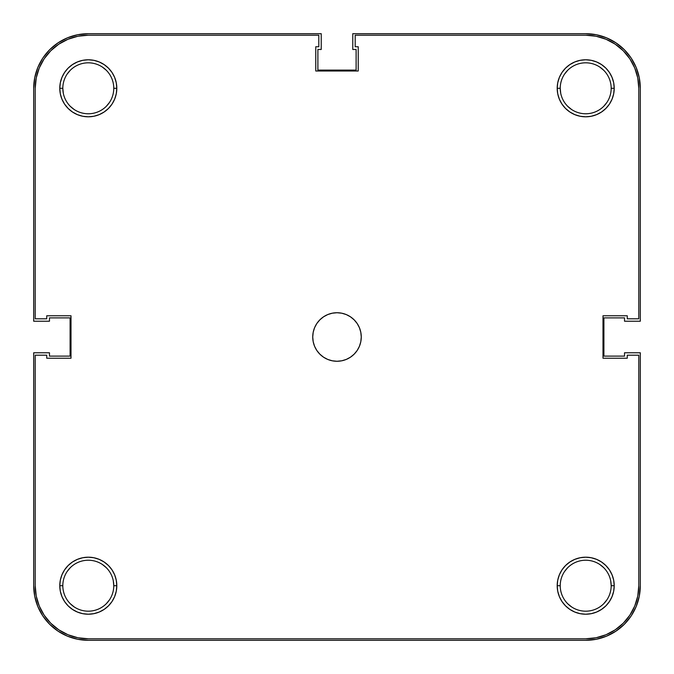 <?xml version="1.0" encoding="UTF-8"?>
<svg xmlns="http://www.w3.org/2000/svg" width="674" height="674" viewBox="0 0 674 674"><rect width="100%" height="100%" fill="white"/><g stroke="black" fill="none" stroke-linecap="round" stroke-linejoin="round"><path stroke-width="1.01" d="M611.183 585.706A25.477 25.477 0 0 0 585.706 560.229A25.477 25.477 0 0 0 560.229 585.706L557.196 585.706A28.51 28.51 0 0 1 585.706 557.196A28.51 28.51 0 0 1 614.216 585.706L611.183 585.706A25.477 25.477 0 0 1 585.706 611.183A25.477 25.477 0 0 1 560.229 585.706A25.477 25.477 0 0 1 585.706 560.229A25.477 25.477 0 0 1 611.183 585.706L614.216 585.706L613.669 580.146L612.043 574.796L609.414 569.867L605.867 565.545L601.545 561.998L596.616 559.369L591.266 557.743L585.706 557.196L580.146 557.743L574.796 559.369L569.867 561.998L565.545 565.545L561.998 569.867L559.369 574.796L557.743 580.146L557.196 585.706L557.743 591.266L559.369 596.616L561.998 601.545L565.545 605.867L569.867 609.414L574.796 612.043L580.146 613.669L585.706 614.216L591.266 613.669L596.616 612.043L601.545 609.414L605.867 605.867L609.414 601.545L612.043 596.616L613.669 591.266L614.216 585.706A28.51 28.51 0 0 1 585.706 614.216A28.51 28.51 0 0 1 557.196 585.706L560.229 585.706A25.477 25.477 0 0 0 585.706 611.183A25.477 25.477 0 0 0 611.183 585.706L610.695 580.735M113.771 585.706A25.477 25.477 0 0 0 88.294 560.229A25.477 25.477 0 0 0 62.817 585.706L59.784 585.706A28.51 28.51 0 0 1 88.294 557.196A28.51 28.51 0 0 1 116.804 585.706L113.771 585.706A25.477 25.477 0 0 1 88.294 611.183A25.477 25.477 0 0 1 62.817 585.706A25.477 25.477 0 0 1 88.294 560.229A25.477 25.477 0 0 1 113.771 585.706L116.804 585.706L116.257 580.146L114.631 574.796L112.002 569.867L108.455 565.545L104.133 561.998L99.204 559.369L93.855 557.743L88.294 557.196L82.734 557.743L77.384 559.369L72.455 561.998L68.133 565.545L64.586 569.867L61.957 574.796L60.331 580.146L59.784 585.706L60.331 591.266L61.957 596.616L64.586 601.545L68.133 605.867L72.455 609.414L77.384 612.043L82.734 613.669L88.294 614.216L93.855 613.669L99.204 612.043L104.133 609.414L108.455 605.867L112.002 601.545L114.631 596.616L116.257 591.266L116.804 585.706A28.51 28.51 0 0 1 88.294 614.216A28.51 28.51 0 0 1 59.784 585.706L62.817 585.706A25.477 25.477 0 0 0 88.294 611.183A25.477 25.477 0 0 0 113.771 585.706L113.283 580.735M611.183 88.294A25.477 25.477 0 0 0 585.706 62.817A25.477 25.477 0 0 0 560.229 88.294L557.196 88.294A28.51 28.51 0 0 1 585.706 59.784A28.51 28.51 0 0 1 614.216 88.294L611.183 88.294A25.477 25.477 0 0 1 585.706 113.771A25.477 25.477 0 0 1 560.229 88.294A25.477 25.477 0 0 1 585.706 62.817A25.477 25.477 0 0 1 611.183 88.294L614.216 88.294L613.669 82.734L612.043 77.384L609.414 72.455L605.867 68.133L601.545 64.586L596.616 61.957L591.266 60.331L585.706 59.784L580.146 60.331L574.796 61.957L569.867 64.586L565.545 68.133L561.998 72.455L559.369 77.384L557.743 82.734L557.196 88.294L557.743 93.855L559.369 99.204L561.998 104.133L565.545 108.455L569.867 112.002L574.796 114.631L580.146 116.257L585.706 116.804L591.266 116.257L596.616 114.631L601.545 112.002L605.867 108.455L609.414 104.133L612.043 99.204L613.669 93.855L614.216 88.294A28.51 28.51 0 0 1 585.706 116.804A28.51 28.51 0 0 1 557.196 88.294L560.229 88.294A25.477 25.477 0 0 0 585.706 113.771A25.477 25.477 0 0 0 611.183 88.294M113.771 88.294A25.477 25.477 0 0 0 88.294 62.817A25.477 25.477 0 0 0 62.817 88.294L59.784 88.294A28.51 28.51 0 0 1 88.294 59.784A28.51 28.51 0 0 1 116.804 88.294L113.771 88.294A25.477 25.477 0 0 1 88.294 113.771A25.477 25.477 0 0 1 62.817 88.294A25.477 25.477 0 0 1 88.294 62.817A25.477 25.477 0 0 1 113.771 88.294L116.804 88.294L116.257 82.734L114.631 77.384L112.002 72.455L108.455 68.133L104.133 64.586L99.204 61.957L93.855 60.331L88.294 59.784L82.734 60.331L77.384 61.957L72.455 64.586L68.133 68.133L64.586 72.455L61.957 77.384L60.331 82.734L59.784 88.294L60.331 93.855L61.957 99.204L64.586 104.133L68.133 108.455L72.455 112.002L77.384 114.631L82.734 116.257L88.294 116.804L93.855 116.257L99.204 114.631L104.133 112.002L108.455 108.455L112.002 104.133L114.631 99.204L116.257 93.855L116.804 88.294A28.51 28.51 0 0 1 88.294 116.804A28.51 28.51 0 0 1 59.784 88.294L62.817 88.294A25.477 25.477 0 0 0 88.294 113.771A25.477 25.477 0 0 0 113.771 88.294M312.736 337A24.264 24.264 0 0 1 337 312.736A24.264 24.264 0 0 1 361.264 337A24.264 24.264 0 0 1 337 361.264A24.264 24.264 0 0 1 312.736 337L313.199 341.735L314.581 346.284L316.822 350.48L319.847 354.153L323.52 357.178L327.716 359.419L332.265 360.801L337 361.264L341.735 360.801L346.284 359.419L350.48 357.178L354.153 354.153L357.178 350.48L359.419 346.284L360.801 341.735L361.264 337L360.801 332.265L359.419 327.716L357.178 323.52L354.153 319.847L350.48 316.822L346.284 314.581L341.735 313.199L337 312.736L332.265 313.199L327.716 314.581L323.52 316.822L319.847 319.847L316.822 323.52L314.581 327.716L313.199 332.265L312.736 337M35.216 585.706A53.078 53.078 0 0 0 88.294 638.784L585.706 638.784A53.078 53.078 0 0 0 638.784 585.706L638.784 355.198L627.258 355.198L627.258 358.231L602.994 358.231L602.994 315.769L627.258 315.769L627.258 318.802L638.784 318.802L638.784 88.294A53.078 53.078 0 0 0 585.706 35.216L355.198 35.216L355.198 46.742L358.231 46.742L358.231 71.006L315.769 71.006L315.769 46.742L318.802 46.742L318.802 35.216L88.294 35.216A53.078 53.078 0 0 0 35.216 88.294L35.216 318.802L46.742 318.802L46.742 315.769L71.006 315.769L71.006 358.231L46.742 358.231L46.742 355.198L35.216 355.198L46.742 355.198L46.742 358.231L71.006 358.231L71.006 315.769L46.742 315.769L46.742 318.802L35.216 318.802L35.216 88.294L36.236 77.94L39.261 67.981L44.164 58.806L50.761 50.761L58.806 44.164L67.981 39.261L77.94 36.236L88.294 35.216L318.802 35.216L318.802 46.742L315.769 46.742L315.769 71.006L358.231 71.006L358.231 46.742L355.198 46.742L355.198 35.216L585.706 35.216L596.06 36.236L606.019 39.261L615.194 44.164L623.239 50.761L629.836 58.806L634.74 67.981L637.764 77.94L638.784 88.294L638.784 318.802L627.258 318.802L627.258 315.769L602.994 315.769L602.994 358.231L627.258 358.231L627.258 355.198L638.784 355.198L638.784 585.706L637.764 596.06L634.74 606.019L629.836 615.194L623.239 623.239L615.194 629.836L606.019 634.74L596.06 637.764L585.706 638.784L88.294 638.784L77.94 637.764L67.981 634.74L58.806 629.836L50.761 623.239L44.164 615.194L39.261 606.019L36.236 596.06L35.216 585.706L35.216 355.198L35.216 585.706L36.236 596.06M88.294 35.216L77.94 36.236M44.164 58.806L39.261 67.981L36.236 77.94M58.806 629.836L67.981 634.74L77.94 637.764M585.706 638.784L596.06 637.764M629.836 615.194L634.74 606.019L637.764 596.06M638.784 88.294L637.764 77.94M615.194 44.164L606.019 39.261L596.06 36.236M606.886 102.448L603.719 106.307M571.552 109.474L567.693 106.307M560.717 93.265L560.229 88.294M564.526 74.14L567.693 70.281M599.86 67.114L603.719 70.281M109.474 102.448L106.307 106.307M74.14 109.474L70.281 106.307M63.305 93.265L62.817 88.294M67.114 74.14L70.281 70.281M102.448 67.114L106.307 70.281M109.474 599.86L106.307 603.719M74.14 606.886L70.281 603.719M67.114 571.552L70.281 567.693M102.448 564.526L106.307 567.693M606.886 599.86L603.719 603.719M571.552 606.886L567.693 603.719M564.526 571.552L567.693 567.693M599.86 564.526L603.719 567.693M636.146 67.4L631.1 57.964L624.309 49.691L616.036 42.9L606.6 37.854L596.355 34.753L585.706 33.7L352.772 33.7L352.772 49.472L356.108 49.472L356.108 70.096L317.892 70.096L317.892 49.472L321.228 49.472L321.228 33.7L88.294 33.7L77.645 34.753L67.4 37.854L57.964 42.9L49.691 49.691L42.9 57.964L37.854 67.4L34.753 77.645L33.7 88.294L33.7 321.228L49.472 321.228L49.472 317.892L70.096 317.892L70.096 356.108L49.472 356.108L49.472 352.772L33.7 352.772L33.7 585.706L34.753 596.355L37.854 606.6L42.9 616.036L49.691 624.309L57.964 631.1L67.4 636.146L77.645 639.247L88.294 640.3L585.706 640.3L596.355 639.247L606.6 636.146L616.036 631.1L624.309 624.309L631.1 616.036L636.146 606.6L639.247 596.355L640.3 585.706L640.3 352.772L624.528 352.772L624.528 356.108L603.904 356.108L603.904 317.892L624.528 317.892L624.528 321.228L640.3 321.228L640.3 88.294L639.247 77.645L636.146 67.4L631.1 57.964L624.309 49.691M606.6 636.146L616.036 631.1L624.309 624.309M636.146 606.6L639.247 596.355M606.6 37.854L596.355 34.753M67.4 37.854L57.964 42.9L49.691 49.691M37.854 67.4L34.753 77.645M37.854 606.6L42.9 616.036L49.691 624.309M67.4 636.146L77.645 639.247M640.3 585.706A54.594 54.594 0 0 1 585.706 640.3L88.294 640.3A54.594 54.594 0 0 1 33.7 585.706L33.7 352.772L49.472 352.772L49.472 356.108L70.096 356.108L70.096 317.892L49.472 317.892L49.472 321.228L33.7 321.228L33.7 88.294A54.594 54.594 0 0 1 88.294 33.7L321.228 33.7L321.228 49.472L317.892 49.472L317.892 70.096L356.108 70.096L356.108 49.472L352.772 49.472L352.772 33.7L585.706 33.7A54.594 54.594 0 0 1 640.3 88.294L640.3 321.228L624.528 321.228L624.528 317.892L603.904 317.892L603.904 356.108L624.528 356.108L624.528 352.772L640.3 352.772L640.3 585.706"/></g></svg>
